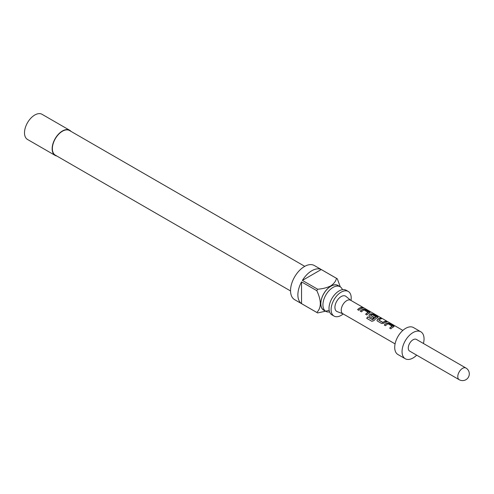 <?xml version="1.0" encoding="UTF-8"?>
<svg xmlns="http://www.w3.org/2000/svg" width="494" height="494" viewBox="0 0 494 494"><rect width="100%" height="100%" fill="white"/><g stroke="black" fill="none" stroke-linecap="round" stroke-linejoin="round"><path stroke-width="0.74" d="M362.769 307.663L364.004 307.978C362.639 307.231 362.226 307.126 362.769 307.663L362.423 307.324M364.387 308.225L364.004 307.978M334.055 316.08L331.956 314.869A14.215 8.207 -60 0 1 329.776 303.477A14.215 8.207 -60 0 1 339.063 290.954A14.215 8.207 -60 0 1 346.171 290.25L348.264 291.46A14.215 8.207 120 0 0 341.156 292.164A14.215 8.207 120 0 0 331.875 304.687A14.215 8.207 120 0 0 334.055 316.08A14.215 8.207 120 0 0 341.156 315.376A14.215 8.207 120 0 0 343.213 313.943M394.113 326.577L389.303 323.582L387.074 323.212A7.571 4.372 120 0 0 386.24 323.613A7.571 4.372 120 0 0 384.381 325.077M394.156 326.485L393.706 326.849L393.669 325.886L389.352 323.397L387.092 323.033A7.78 4.489 120 0 0 386.24 323.447A7.78 4.489 120 0 0 384.264 325.009L385.499 325.725A7.78 4.489 120 0 1 387.475 324.157A7.78 4.489 120 0 1 388.161 323.811L392.292 326.386A7.571 4.372 120 0 0 391.625 326.725A7.571 4.372 120 0 0 389.76 328.183M381.133 318.871L380.139 318.297A7.571 4.372 120 0 0 378.231 318.988A7.571 4.372 120 0 0 377.391 319.556L376.965 320.55L377.41 321.051L381.72 323.539L383.98 323.218A7.78 4.489 120 0 1 384.845 322.638A7.78 4.489 120 0 1 386.808 321.927L385.573 321.211A7.78 4.489 120 0 0 383.616 321.927A7.78 4.489 120 0 0 382.912 322.391L378.762 319.995A7.78 4.489 120 0 1 379.466 319.532A7.78 4.489 120 0 1 381.424 318.821L380.195 318.105A7.78 4.489 120 0 0 378.231 318.821A7.78 4.489 120 0 0 377.367 319.402M386.518 321.977L385.524 321.403A7.571 4.372 120 0 0 383.616 322.1A7.571 4.372 120 0 0 382.93 322.545L382.912 322.391M378.095 317.327L373.279 314.332L371.05 313.962A7.571 4.372 120 0 0 370.222 314.369A7.571 4.372 120 0 0 369.376 314.931L368.981 315.993M377.688 317.599L377.644 316.635L373.334 314.147L371.074 313.783A7.78 4.489 120 0 0 370.222 314.196A7.78 4.489 120 0 0 369.358 314.777L368.956 315.925L369.395 316.426L372.927 318.463A7.78 4.489 120 0 1 374.119 317.42L370.617 315.289A7.78 4.489 120 0 1 371.321 314.832A7.78 4.489 120 0 1 372.007 314.48L376.138 317.055A7.571 4.372 120 0 0 375.471 317.395A7.571 4.372 120 0 0 372.791 319.772L367.684 316.895A7.78 4.489 120 0 0 366.709 318.321L371.883 321.31L373.939 320.637A7.78 4.489 120 0 1 376.836 318.013A7.78 4.489 120 0 1 377.688 317.599L378.138 317.234M374.014 317.5L370.617 315.394M370.086 312.702L365.27 309.707L363.041 309.337A7.571 4.372 120 0 0 362.213 309.744A7.571 4.372 120 0 0 360.348 311.201M370.123 312.609L369.679 312.974L369.636 312.01L365.325 309.522L363.065 309.158A7.78 4.489 120 0 0 362.213 309.571A7.78 4.489 120 0 0 360.237 311.14L361.466 311.85A7.78 4.489 120 0 1 363.442 310.281A7.78 4.489 120 0 1 364.134 309.936L368.265 312.511A7.571 4.372 120 0 0 367.592 312.85A7.571 4.372 120 0 0 365.733 314.308M362.485 308.102L361.491 307.527A7.571 4.372 120 0 0 359.583 308.225A7.571 4.372 120 0 0 357.724 309.682M342.447 289.682A14.215 8.207 120 0 0 340.094 286.742A14.215 8.207 120 0 0 332.987 287.446A14.215 8.207 120 0 0 323.7 299.969A14.215 8.207 120 0 0 325.879 311.362A14.215 8.207 120 0 0 329.603 311.93M338.853 286.032A14.314 8.262 120 0 0 330.887 286.149A14.314 8.262 120 0 0 321.322 299.549A14.314 8.262 120 0 0 324.644 310.646M329.14 310.411L317.654 312.937A19.711 11.381 -60 0 1 317.222 312.708A19.711 11.381 -60 0 1 316.808 312.449C321.471 307.867 321.471 300.611 316.808 290.688A19.711 11.381 -60 0 1 317.654 289.218C322.582 288.854 326.948 287.743 330.745 285.896C333.925 283.729 335.846 281.209 336.494 278.338A19.711 11.381 -60 0 1 336.933 278.567A19.711 11.381 -60 0 1 337.346 278.832L340.28 286.86M336.933 278.567L314.338 265.525A19.711 11.381 120 0 0 304.483 266.501A19.711 11.381 120 0 0 291.608 283.871A19.711 11.381 120 0 0 294.628 299.667L317.222 312.708M316.808 312.449L301.55 303.637A19.711 11.381 -60 0 1 301.55 281.876L316.808 290.688M317.654 289.218L302.396 280.413A19.711 11.381 -60 0 1 311.819 270.737A19.711 11.381 -60 0 1 321.242 269.533L336.494 278.338M340.094 286.742L337.995 285.532A14.215 8.207 120 0 0 330.887 286.236A14.215 8.207 120 0 0 321.606 298.759A14.215 8.207 120 0 0 323.786 310.152L325.879 311.362M290.546 290.96L55.316 155.147A14.215 8.207 -60 0 1 53.136 143.76A14.215 8.207 -60 0 1 62.417 131.237A14.215 8.207 -60 0 1 69.524 130.533L304.761 266.346M69.679 130.262L42.033 114.299A14.524 8.386 120 0 0 34.771 115.022A14.524 8.386 120 0 0 25.287 127.816A14.524 8.386 120 0 0 27.51 139.456L55.155 155.419A14.524 8.386 -60 0 1 52.932 143.779A14.524 8.386 -60 0 1 62.417 130.984A14.524 8.386 -60 0 1 69.679 130.262A14.524 8.386 -60 0 1 71.019 131.398M56.81 156.011A14.524 8.386 -60 0 1 55.155 155.419M402.863 330.412L350.623 300.247A7.78 4.489 120 0 0 346.732 300.636A7.78 4.489 120 0 0 341.65 307.49A7.78 4.489 120 0 0 342.842 313.727L395.083 343.886M343.021 313.832L337.18 311.609A8.818 5.088 -60 0 1 335.296 304.712A8.818 5.088 -60 0 1 341.156 296.573A8.818 5.088 -60 0 1 345.961 296.406L350.802 300.352M393.706 326.849A7.78 4.489 120 0 0 392.854 327.263A7.78 4.489 120 0 0 390.878 328.831L389.649 328.115A7.78 4.489 120 0 1 391.625 326.553A7.78 4.489 120 0 1 392.31 326.207M376.156 316.876A7.78 4.489 120 0 0 375.471 317.228A7.78 4.489 120 0 0 372.717 319.667M369.679 312.974A7.78 4.489 120 0 0 368.827 313.394A7.78 4.489 120 0 0 366.851 314.956L365.616 314.246A7.78 4.489 120 0 1 367.592 312.677A7.78 4.489 120 0 1 368.283 312.332M360.818 308.769A7.78 4.489 120 0 0 358.842 310.331L357.607 309.621A7.78 4.489 120 0 1 359.583 308.052A7.78 4.489 120 0 1 361.546 307.342L362.775 308.052A7.78 4.489 120 0 0 360.818 308.769M423.426 343.484A15.561 8.985 120 0 0 420.826 331.795L413.49 327.559A15.561 8.985 120 0 0 405.71 328.331A15.561 8.985 120 0 0 395.546 342.046A15.561 8.985 120 0 0 397.929 354.513L405.265 358.749A15.561 8.985 120 0 0 413.046 357.977A15.561 8.985 120 0 0 416.683 355.161M420.826 331.795A15.561 8.985 120 0 0 413.046 332.567A15.561 8.985 120 0 0 402.882 346.282A15.561 8.985 120 0 0 405.265 358.749M413.046 339.767A6.743 3.89 120 0 0 408.637 345.707A6.743 3.89 120 0 0 409.674 351.111L459.185 379.701A6.743 3.89 -60 0 1 457.79 376.613A6.743 3.89 -60 0 1 462.557 368.351A6.743 3.89 -60 0 1 465.928 368.018L416.417 339.434A6.743 3.89 120 0 0 413.046 339.767M350.993 300.463A14.215 8.207 120 0 0 348.264 291.46M301.55 303.637L301.55 281.876M302.396 280.413L321.242 269.533M363.899 308.157C362.553 307.422 362.151 307.317 362.695 307.855M372.637 319.809L367.684 316.895M367.758 316.994A7.571 4.372 120 0 0 366.814 318.377M382.764 322.557L378.762 320.1M377.391 319.556L376.996 320.618M459.185 379.701A6.743 6.743 0 0 0 468.398 377.231A6.743 6.743 0 0 0 465.928 368.018"/></g></svg>
